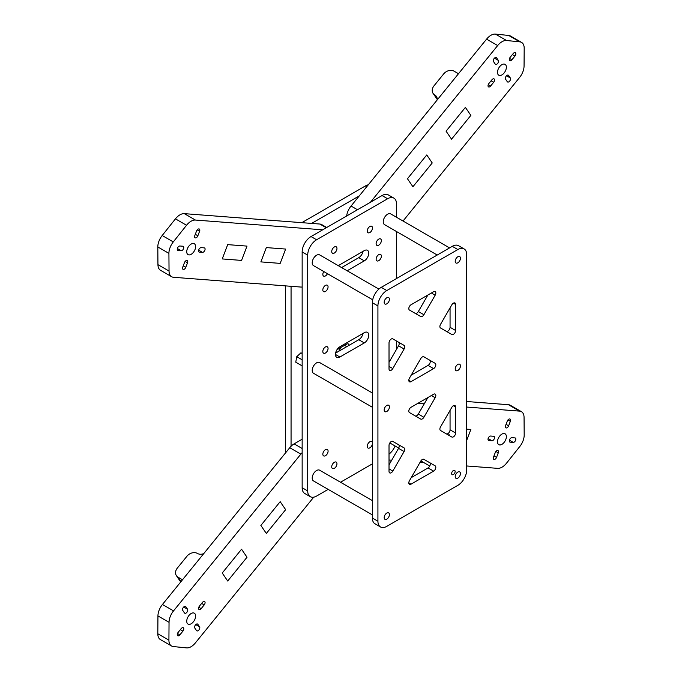 <?xml version="1.0" encoding="UTF-8"?>
<svg xmlns="http://www.w3.org/2000/svg" width="682" height="682" viewBox="0 0 682 682"><rect width="100%" height="100%" fill="white"/><g stroke="black" fill="none" stroke-linecap="round" stroke-linejoin="round"><path stroke-width="1.02" d="M366.745 186.706L365.416 185.939L301.802 222.664M359.303 195.87L311.597 223.415M291.061 286.304L291.061 446.258M285.511 285.877L285.511 452.933M348.962 345.373A3.137 1.816 -60 0 0 348.306 343.941A3.137 1.816 -60 0 0 346.737 344.095L336.951 349.747M338.784 351.256L341 347.411M365.416 185.939A12.557 7.246 -60 0 1 368.271 184.831M325.442 291.453A3.708 2.14 120 0 0 327.863 288.188A3.708 2.14 120 0 0 327.3 285.212A3.708 2.14 120 0 0 325.442 285.4A3.708 2.14 120 0 0 323.021 288.665A3.708 2.14 120 0 0 323.592 291.64A3.708 2.14 120 0 0 325.442 291.453M378.749 260.677A3.708 2.14 120 0 0 381.17 257.412A3.708 2.14 120 0 0 380.607 254.437A3.708 2.14 120 0 0 378.749 254.625A3.708 2.14 120 0 0 376.328 257.89A3.708 2.14 120 0 0 376.899 260.865A3.708 2.14 120 0 0 378.749 260.677M325.442 353.012A3.708 2.14 120 0 0 327.863 349.738A3.708 2.14 120 0 0 327.3 346.771A3.708 2.14 120 0 0 325.442 346.95A3.708 2.14 120 0 0 323.021 350.224A3.708 2.14 120 0 0 323.592 353.191A3.708 2.14 120 0 0 325.442 353.012M378.732 245.162A3.708 2.14 120 0 0 381.153 241.897A3.708 2.14 120 0 0 380.59 238.93A3.708 2.14 120 0 0 378.732 239.109A3.708 2.14 120 0 0 376.311 242.374A3.708 2.14 120 0 0 376.882 245.35A3.708 2.14 120 0 0 378.732 245.162M369.857 232.536A3.708 2.14 120 0 0 372.278 229.263A3.708 2.14 120 0 0 371.707 226.296A3.708 2.14 120 0 0 369.857 226.484A3.708 2.14 120 0 0 367.436 229.749A3.708 2.14 120 0 0 367.999 232.715A3.708 2.14 120 0 0 369.857 232.536M323.78 271.547A3.708 2.14 120 0 0 323.609 276.108A3.708 2.14 120 0 0 325.459 275.92A3.708 2.14 120 0 0 327.471 273.687M334.342 253.039A3.708 2.14 120 0 0 336.763 249.774A3.708 2.14 120 0 0 336.192 246.799A3.708 2.14 120 0 0 334.342 246.986A3.708 2.14 120 0 0 331.921 250.251A3.708 2.14 120 0 0 332.484 253.218A3.708 2.14 120 0 0 334.342 253.039M372.372 442.507A3.708 2.14 120 0 0 371.707 441.595A3.708 2.14 120 0 0 369.857 441.774A3.708 2.14 120 0 0 367.436 445.048A3.708 2.14 120 0 0 367.999 448.014A3.708 2.14 120 0 0 369.857 447.835A3.708 2.14 120 0 0 372.372 444.195M325.459 455.704A3.708 2.14 120 0 0 327.889 452.439A3.708 2.14 120 0 0 327.317 449.464A3.708 2.14 120 0 0 325.459 449.651A3.708 2.14 120 0 0 323.038 452.916A3.708 2.14 120 0 0 323.609 455.891A3.708 2.14 120 0 0 325.459 455.704M334.342 468.338A3.708 2.14 120 0 0 336.763 465.064A3.708 2.14 120 0 0 336.192 462.098A3.708 2.14 120 0 0 334.342 462.285A3.708 2.14 120 0 0 331.921 465.55A3.708 2.14 120 0 0 332.484 468.517A3.708 2.14 120 0 0 334.342 468.338M396.489 349.372L396.489 341M396.489 278.546L396.489 231.513M396.489 217.243L396.489 203.875A12.557 7.246 120 0 0 393.889 198.13A12.557 7.246 120 0 0 387.615 198.752L316.584 239.757A12.557 7.246 120 0 0 307.701 255.136L307.701 490.938A12.557 7.246 120 0 0 310.301 496.684A12.557 7.246 120 0 0 316.584 496.061L328.161 489.378M387.615 198.752L382.065 195.546L311.035 236.552L316.584 239.757M307.701 255.136L302.152 251.931L302.152 487.732L307.701 490.938M340.523 482.242L372.372 463.854M338.494 265.775A6.274 3.623 -60 0 1 339.892 264.71L364.307 250.609A6.274 3.623 -60 0 1 367.445 250.303A6.274 3.623 -60 0 1 368.749 253.175A6.274 3.623 -60 0 1 364.307 260.865L358.758 257.66A6.274 3.623 120 0 0 363.054 251.334M347.147 270.771L364.307 260.865M335.45 354.452L339.892 357.018A6.274 3.623 -60 0 1 336.755 357.334A6.274 3.623 -60 0 1 335.45 354.452A6.274 3.623 -60 0 1 339.892 346.763L364.307 332.671A6.274 3.623 -60 0 1 367.445 332.356A6.274 3.623 -60 0 1 368.749 335.237A6.274 3.623 -60 0 1 364.307 342.918L358.758 339.721A6.274 3.623 120 0 0 363.054 333.396M339.892 357.018L364.307 342.918M389.021 454.118A12.557 7.246 120 0 0 395.091 446.002M341.597 267.566L358.758 257.66M335.595 353.097L358.758 339.721M310.301 496.684L304.76 493.487A12.557 7.246 -60 0 1 302.152 487.732M302.152 251.931A12.557 7.246 -60 0 1 311.035 236.552M382.065 195.546A12.557 7.246 -60 0 1 388.339 194.924L393.889 198.13M386.796 411.476A3.708 2.14 120 0 0 389.226 408.211A3.708 2.14 120 0 0 388.655 405.244A3.708 2.14 120 0 0 386.796 405.423A3.708 2.14 120 0 0 384.375 408.688A3.708 2.14 120 0 0 384.946 411.664A3.708 2.14 120 0 0 386.796 411.476M457.827 370.471A3.708 2.14 120 0 0 460.248 367.206A3.708 2.14 120 0 0 459.685 364.231A3.708 2.14 120 0 0 457.827 364.418A3.708 2.14 120 0 0 455.406 367.683A3.708 2.14 120 0 0 455.977 370.65A3.708 2.14 120 0 0 457.827 370.471M415.21 415.884A3.137 1.816 120 0 0 416.762 415.722A3.137 1.816 120 0 0 418.339 414.059L427.861 397.555M418.339 414.059L423.889 417.265A3.137 1.816 -60 0 1 422.311 418.927A3.137 1.816 -60 0 1 420.743 419.08L409.456 412.559A3.137 1.816 -60 0 1 408.978 410.044A3.137 1.816 -60 0 1 411.024 407.282L433.607 394.247A3.137 1.816 -60 0 1 435.176 394.085A3.137 1.816 -60 0 1 435.176 397.717L431.382 395.526M446.284 331.299A3.137 1.816 120 0 0 447.844 331.137A3.137 1.816 120 0 0 450.06 327.292L450.06 307.855M450.06 327.292L455.61 330.497A3.137 1.816 -60 0 1 453.394 334.342A3.137 1.816 -60 0 1 451.825 334.495L440.529 327.982A3.137 1.816 -60 0 1 440.529 324.359L451.825 304.803A3.137 1.816 -60 0 1 454.962 302.987A3.137 1.816 -60 0 1 455.61 304.428L453.394 303.149M415.21 313.362A3.137 1.816 120 0 0 416.762 313.2A3.137 1.816 120 0 0 418.339 311.538L427.861 295.033M418.339 311.538L423.889 314.743A3.137 1.816 -60 0 1 422.311 316.397A3.137 1.816 -60 0 1 420.743 316.559L409.456 310.037A3.137 1.816 -60 0 1 408.978 307.522A3.137 1.816 -60 0 1 411.024 304.76L433.607 291.726A3.137 1.816 -60 0 1 435.176 291.564A3.137 1.816 -60 0 1 435.176 295.195L431.382 293.004M446.284 433.82A3.137 1.816 120 0 0 447.844 433.658A3.137 1.816 120 0 0 450.06 429.813L450.06 410.376M450.06 429.813L455.61 433.019A3.137 1.816 -60 0 1 453.394 436.864A3.137 1.816 -60 0 1 451.825 437.017L440.529 430.504A3.137 1.816 -60 0 1 440.529 426.881L451.825 407.325A3.137 1.816 -60 0 1 454.962 405.517A3.137 1.816 -60 0 1 455.61 406.949L453.394 405.671M389.021 366.379L392.806 368.57A3.137 1.816 -60 0 1 391.238 370.224A3.137 1.816 -60 0 1 389.669 370.377A3.137 1.816 -60 0 1 389.021 368.945L389.021 342.875A3.137 1.816 -60 0 1 390.394 339.713A3.137 1.816 -60 0 1 392.806 338.869L404.102 345.39A3.137 1.816 -60 0 1 404.102 349.014L398.552 345.808A3.137 1.816 120 0 0 398.552 342.185L404.102 345.39L398.552 342.185M389.021 468.901L392.806 471.092A3.137 1.816 -60 0 1 391.238 472.745A3.137 1.816 -60 0 1 389.669 472.899A3.137 1.816 -60 0 1 389.021 471.467L389.021 445.397A3.137 1.816 -60 0 1 390.394 442.234A3.137 1.816 -60 0 1 392.806 441.399L404.102 447.912A3.137 1.816 -60 0 1 404.102 451.535L398.552 448.338A3.137 1.816 120 0 0 398.552 444.707L404.102 447.912L398.552 444.707M453.394 474.544A2.472 1.424 120 0 0 455.005 472.37A2.472 1.424 120 0 0 454.63 470.384A2.472 1.424 120 0 0 453.394 470.512A2.472 1.424 120 0 0 451.774 472.686A2.472 1.424 120 0 0 452.157 474.672A2.472 1.424 120 0 0 453.394 474.544M386.796 303.831A3.708 2.14 120 0 0 389.226 300.566A3.708 2.14 120 0 0 388.655 297.591A3.708 2.14 120 0 0 386.796 297.778A3.708 2.14 120 0 0 384.375 301.043A3.708 2.14 120 0 0 384.946 304.01A3.708 2.14 120 0 0 386.796 303.831M457.827 262.817A3.708 2.14 120 0 0 460.248 259.552A3.708 2.14 120 0 0 459.685 256.585A3.708 2.14 120 0 0 457.827 256.764A3.708 2.14 120 0 0 455.406 260.03A3.708 2.14 120 0 0 455.977 263.005A3.708 2.14 120 0 0 457.827 262.817M457.827 478.116A3.708 2.14 120 0 0 460.248 474.851A3.708 2.14 120 0 0 459.685 471.884A3.708 2.14 120 0 0 457.827 472.063A3.708 2.14 120 0 0 455.406 475.328A3.708 2.14 120 0 0 455.977 478.304A3.708 2.14 120 0 0 457.827 478.116M386.796 519.13A3.708 2.14 120 0 0 389.226 515.856A3.708 2.14 120 0 0 388.655 512.89A3.708 2.14 120 0 0 386.796 513.069A3.708 2.14 120 0 0 384.375 516.342A3.708 2.14 120 0 0 384.946 519.309A3.708 2.14 120 0 0 386.796 519.13M466.71 469.966L466.71 254.667A12.557 7.246 120 0 0 464.11 248.921A12.557 7.246 120 0 0 457.827 249.544L386.796 290.549A12.557 7.246 120 0 0 377.922 305.928L377.922 521.227A12.557 7.246 120 0 0 380.522 526.973A12.557 7.246 120 0 0 386.796 526.351L457.827 485.345A12.557 7.246 120 0 0 466.71 469.966M457.827 249.544L452.277 246.338L381.255 287.344L386.796 290.549M377.922 305.928L372.372 302.723L372.372 518.022L377.922 521.227M423.889 314.743L435.176 295.195M455.61 330.497L455.61 304.428M420.743 358.63L409.456 378.178A3.137 1.816 -60 0 0 409.456 381.801A3.137 1.816 -60 0 0 411.024 381.647L433.607 368.612L428.057 365.407A3.137 1.816 120 0 0 430.103 362.645A3.137 1.816 120 0 0 429.626 360.13L423.889 356.814A3.137 1.816 -60 0 0 420.743 358.63M429.626 360.13L435.176 363.336A3.137 1.816 -60 0 1 435.653 365.85A3.137 1.816 -60 0 1 433.607 368.612M392.806 368.57L404.102 349.014M392.806 471.092L404.102 451.535M423.889 417.265L435.176 397.717M455.61 433.019L455.61 406.949M429.626 462.652L423.889 459.336A3.137 1.816 -60 0 0 420.743 461.151L409.456 480.699A3.137 1.816 -60 0 0 409.456 484.331A3.137 1.816 -60 0 0 411.024 484.169L433.607 471.134L428.057 467.929A3.137 1.816 120 0 0 430.103 465.167A3.137 1.816 120 0 0 429.626 462.652L435.176 465.857A3.137 1.816 -60 0 1 435.653 468.372A3.137 1.816 -60 0 1 433.607 471.134M411.22 375.134L428.057 365.407M389.021 362.312L398.552 345.808M389.021 464.843L398.552 448.338M411.22 477.656L428.057 467.929M380.522 526.973L374.972 523.767A12.557 7.246 -60 0 1 372.372 518.022M372.372 302.723A12.557 7.246 -60 0 1 381.255 287.344M452.277 246.338A12.557 7.246 -60 0 1 458.56 245.716L464.11 248.921M449.583 247.898L390.701 213.901A6.181 3.563 120 0 0 387.615 214.208A6.181 3.563 120 0 0 383.574 219.655A6.181 3.563 120 0 0 384.52 224.608L437.222 255.034M378.877 289.091L319.67 254.915A6.181 3.563 120 0 0 316.584 255.221A6.181 3.563 120 0 0 312.544 260.66A6.181 3.563 120 0 0 313.49 265.613L372.696 299.799M372.372 500.631L319.67 470.205A6.181 3.563 120 0 0 316.584 470.512A6.181 3.563 120 0 0 312.544 475.959A6.181 3.563 120 0 0 313.49 480.912L372.372 514.901M372.372 392.985L319.67 362.56A6.181 3.563 120 0 0 316.584 362.867A6.181 3.563 120 0 0 312.544 368.314A6.181 3.563 120 0 0 313.49 373.267L372.372 407.256M302.152 365.867L295.749 362.176L296.755 356.686L300.933 352.816L302.152 353.429M302.152 353.515L300.933 352.816M302.152 359.806L296.755 356.686M186.007 260.686A2.472 1.424 -60 0 1 187.243 260.567A2.472 1.424 -60 0 1 187.524 262.826L185.802 267.327A2.472 1.424 -60 0 1 183.049 269.356A2.472 1.424 -60 0 1 182.759 267.097L184.481 262.587A2.472 1.424 -60 0 1 186.007 260.686M200.295 247.864A2.472 1.424 -60 0 1 201.156 247.634L204.199 247.864A2.472 1.424 -60 0 1 204.574 247.975A2.472 1.424 -60 0 1 204.728 250.541A2.472 1.424 -60 0 1 202.477 252.374L199.434 252.135A2.472 1.424 -60 0 1 199.059 252.025A2.472 1.424 -60 0 1 198.684 250.047A2.472 1.424 -60 0 1 200.295 247.864M198.061 229.143A2.472 1.424 -60 0 1 199.297 229.016A2.472 1.424 -60 0 1 199.587 231.275L197.865 235.784A2.472 1.424 -60 0 1 195.103 237.805A2.472 1.424 -60 0 1 194.822 235.546L196.544 231.045A2.472 1.424 -60 0 1 198.061 229.143M179.008 246.236A2.472 1.424 -60 0 1 179.869 245.997L182.912 246.228A2.472 1.424 -60 0 1 183.287 246.347A2.472 1.424 -60 0 1 183.441 248.904A2.472 1.424 -60 0 1 181.19 250.737L178.147 250.507A2.472 1.424 -60 0 1 177.772 250.396A2.472 1.424 -60 0 1 177.388 248.41A2.472 1.424 -60 0 1 179.008 246.236M191.173 254.309A6.274 3.623 -60 0 1 188.036 254.625A6.274 3.623 -60 0 1 187.073 249.595A6.274 3.623 -60 0 1 191.173 244.062A6.274 3.623 -60 0 1 194.31 243.747A6.274 3.623 -60 0 1 195.274 248.777A6.274 3.623 -60 0 1 191.173 254.309M302.152 287.003A12.557 7.246 120 0 1 300.847 287.054L173.543 277.293A12.557 7.246 120 0 1 171.642 276.713A12.557 7.246 120 0 1 169.042 271.052L168.914 253.372L157.815 246.961A12.557 7.246 -60 0 1 162.188 235.512L175.445 218.854A12.557 7.246 -60 0 1 184.328 213.645L319.849 224.046A12.557 7.246 -60 0 1 321.751 224.617L326.729 227.49M171.642 276.713L160.543 270.311A12.557 7.246 -60 0 1 157.943 264.642L157.815 246.961M162.188 235.512L173.288 241.922L186.544 225.265L175.445 218.854M184.328 213.645L195.419 220.056L322.697 229.817M285.647 249.066L280.174 263.38L260.865 261.897L266.33 247.592L285.647 249.066L266.33 247.592L260.865 261.897L280.174 263.38L285.647 249.066M247.02 246.108L241.547 260.413L222.238 258.93L227.703 244.625L247.02 246.108L227.703 244.625L222.238 258.93L241.547 260.413L247.02 246.108M195.419 220.056A12.557 7.246 120 0 0 186.544 225.265M173.288 241.922A12.557 7.246 120 0 0 168.914 253.372M507.093 75.31A2.472 1.424 120 0 0 505.575 79.197L507.297 81.712A2.472 1.424 120 0 0 507.579 81.985A2.472 1.424 120 0 0 509.872 80.834A2.472 1.424 120 0 0 510.341 77.97L508.619 75.455A2.472 1.424 120 0 0 508.329 75.182A2.472 1.424 120 0 0 507.093 75.31M492.805 78.993A2.472 1.424 120 0 0 491.944 79.751L488.9 83.494A2.472 1.424 120 0 0 488.525 86.895A2.472 1.424 120 0 0 490.622 86.017L493.666 82.266A2.472 1.424 120 0 0 494.041 78.865A2.472 1.424 120 0 0 492.805 78.993M495.038 57.689A2.472 1.424 120 0 0 493.512 61.576L495.234 64.091A2.472 1.424 120 0 0 495.524 64.364A2.472 1.424 120 0 0 497.817 63.213A2.472 1.424 120 0 0 498.278 60.348L496.556 57.834A2.472 1.424 120 0 0 496.274 57.561A2.472 1.424 120 0 0 495.038 57.689M514.092 52.77A2.472 1.424 120 0 0 513.231 53.537L510.187 57.279A2.472 1.424 120 0 0 509.812 60.681A2.472 1.424 120 0 0 511.909 59.794L514.953 56.052A2.472 1.424 120 0 0 515.328 52.65A2.472 1.424 120 0 0 514.092 52.77M501.926 74.901A6.274 3.623 120 0 0 506.027 69.368A6.274 3.623 120 0 0 505.064 64.338A6.274 3.623 120 0 0 501.926 64.645A6.274 3.623 120 0 0 497.826 70.178A6.274 3.623 120 0 0 498.789 75.208A6.274 3.623 120 0 0 501.926 74.901M403.028 221.019L519.556 77.518A12.557 7.246 120 0 0 524.057 66.086L524.185 48.252A12.557 7.246 120 0 0 521.585 42.42A12.557 7.246 120 0 0 519.812 41.858L506.556 40.511A12.557 7.246 120 0 0 497.672 45.549L370.403 202.281M519.812 41.858L508.712 35.455L495.456 34.1L506.556 40.511M497.672 45.549L486.581 39.138L351.051 206.032L357.479 209.741M412.925 186.74L432.235 162.955L426.762 154.959L407.452 178.744L412.925 186.74L432.235 162.955L426.762 154.959L407.452 178.744L412.925 186.74M451.552 139.171L470.861 115.386L465.388 107.398L446.079 131.183L451.552 139.171L470.861 115.386L465.388 107.398L446.079 131.183L451.552 139.171M362.457 251.675A12.557 7.246 120 0 0 362.986 251.658M346.644 215.998A12.557 7.246 -60 0 1 351.051 206.032M486.581 39.138A12.557 7.246 -60 0 1 495.456 34.1M508.712 35.455A12.557 7.246 -60 0 1 510.486 36.018L521.585 42.42M186.007 613.101A2.472 1.424 120 0 0 187.524 609.214L185.802 606.69A2.472 1.424 120 0 0 185.521 606.426A2.472 1.424 120 0 0 183.219 607.568A2.472 1.424 120 0 0 182.759 610.441L184.481 612.956A2.472 1.424 120 0 0 184.771 613.22A2.472 1.424 120 0 0 186.007 613.101M200.295 609.418A2.472 1.424 120 0 0 201.156 608.659L204.199 604.908A2.472 1.424 120 0 0 204.574 601.515A2.472 1.424 120 0 0 202.477 602.394L199.434 606.136A2.472 1.424 120 0 0 199.059 609.538A2.472 1.424 120 0 0 200.295 609.418M198.061 630.722A2.472 1.424 120 0 0 199.587 626.835L197.865 624.311A2.472 1.424 120 0 0 197.575 624.047A2.472 1.424 120 0 0 195.282 625.189A2.472 1.424 120 0 0 194.822 628.062L196.544 630.577A2.472 1.424 120 0 0 196.825 630.841A2.472 1.424 120 0 0 198.061 630.722M179.008 635.633A2.472 1.424 120 0 0 179.869 634.874L182.912 631.131A2.472 1.424 120 0 0 183.287 627.73A2.472 1.424 120 0 0 181.19 628.608L178.147 632.359A2.472 1.424 120 0 0 177.772 635.76A2.472 1.424 120 0 0 179.008 635.633M191.173 613.51A6.274 3.623 120 0 0 187.073 619.043A6.274 3.623 120 0 0 188.036 624.073A6.274 3.623 120 0 0 191.173 623.757A6.274 3.623 120 0 0 195.274 618.224A6.274 3.623 120 0 0 194.31 613.195A6.274 3.623 120 0 0 191.173 613.51M302.152 439.225L294.121 443.863L302.152 448.5M302.152 452.669A12.557 7.246 120 0 0 300.847 454.127L173.543 610.884A12.557 7.246 120 0 0 169.042 622.325L168.914 640.151A12.557 7.246 120 0 0 171.514 645.982A12.557 7.246 120 0 0 173.288 646.545L186.544 647.9A12.557 7.246 120 0 0 195.419 642.862L313.729 497.169M300.847 454.127L289.748 447.716L162.444 604.482L173.543 610.884M169.042 622.325L157.943 615.914L157.815 633.749L168.914 640.151M280.174 501.671L260.865 525.455L266.33 533.443L285.647 509.659L280.174 501.671L260.865 525.455L266.33 533.443L285.647 509.659L280.174 501.671M241.547 549.232L222.238 573.016L227.703 581.013L247.02 557.228L241.547 549.232L222.238 573.016L227.703 581.013L247.02 557.228L241.547 549.232M289.748 447.716A12.557 7.246 -60 0 1 294.121 443.863M171.514 645.982L160.415 639.58A12.557 7.246 -60 0 1 157.815 633.749M157.943 615.914A12.557 7.246 -60 0 1 162.444 604.482M507.093 427.725A2.472 1.424 -60 0 1 505.856 427.844A2.472 1.424 -60 0 1 505.575 425.585L507.297 421.075A2.472 1.424 -60 0 1 510.051 419.055A2.472 1.424 -60 0 1 510.341 421.314L508.619 425.815A2.472 1.424 -60 0 1 507.093 427.725M492.805 440.538A2.472 1.424 -60 0 1 491.944 440.777L488.9 440.546A2.472 1.424 -60 0 1 488.525 440.427A2.472 1.424 -60 0 1 488.372 437.87A2.472 1.424 -60 0 1 490.622 436.037L493.666 436.267A2.472 1.424 -60 0 1 494.041 436.378A2.472 1.424 -60 0 1 494.416 438.364A2.472 1.424 -60 0 1 492.805 440.538M495.038 459.267A2.472 1.424 -60 0 1 493.802 459.387A2.472 1.424 -60 0 1 493.512 457.136L495.234 452.626A2.472 1.424 -60 0 1 497.996 450.606A2.472 1.424 -60 0 1 498.278 452.857L496.556 457.366A2.472 1.424 -60 0 1 495.038 459.267M514.092 442.175A2.472 1.424 -60 0 1 513.231 442.413L510.187 442.175A2.472 1.424 -60 0 1 509.812 442.064A2.472 1.424 -60 0 1 509.659 439.506A2.472 1.424 -60 0 1 511.909 437.673L514.953 437.904A2.472 1.424 -60 0 1 515.328 438.014A2.472 1.424 -60 0 1 515.703 439.992A2.472 1.424 -60 0 1 514.092 442.175M501.926 434.093A6.274 3.623 -60 0 1 505.064 433.786A6.274 3.623 -60 0 1 506.027 438.816A6.274 3.623 -60 0 1 501.926 444.349A6.274 3.623 -60 0 1 498.789 444.655A6.274 3.623 -60 0 1 497.826 439.626A6.274 3.623 -60 0 1 501.926 434.093M426.386 398.416L427.333 398.484M466.71 401.51L508.457 404.707A12.557 7.246 -60 0 1 510.358 405.287L521.457 411.689A12.557 7.246 120 0 0 519.556 411.118L508.457 404.707M417.887 403.318L424.255 403.804M466.71 407.06L519.556 411.118M521.457 411.689A12.557 7.246 120 0 1 524.057 417.358L524.185 435.039A12.557 7.246 120 0 1 519.812 446.488L506.556 463.146A12.557 7.246 120 0 1 497.672 468.355L466.71 465.977M424.008 462.703L420.027 462.396M391.69 460.222L389.021 460.018M466.71 429.157L470.861 429.472L466.71 440.342L470.861 429.472L466.71 429.157M458.5 73.724L454.067 71.167A7.852 6.172 -34.4 0 0 443.684 73.903L434.025 85.796A7.852 6.172 -34.4 0 0 433.104 93.434A7.852 6.172 -34.4 0 0 434.749 94.943A7.852 6.172 145.6 0 1 436.395 96.46A7.852 6.172 145.6 0 1 437.256 99.879M449.106 434.391L448.773 435.261M182.503 579.777L178.07 577.211L181.054 581.567M180.721 581.976L176.425 575.702A7.852 6.172 -34.4 0 1 177.354 568.063L187.013 556.171A7.852 6.172 -34.4 0 1 197.388 553.434A7.852 6.172 145.6 0 0 203.748 553.622M176.425 575.702A7.852 6.172 -34.4 0 0 178.07 577.211M346.737 346.661L344.521 345.373M408.808 482.89L411.024 484.169M408.808 380.368L411.024 381.647M187.524 262.826L185.146 261.445M199.587 231.275L197.2 229.902M157.943 264.642L169.042 271.052M326.277 227.754L319.849 224.046M178.147 250.507L177.482 250.123M181.19 250.737L177.363 248.529M197.865 235.784L195.299 234.301M199.434 252.135L198.777 251.76M202.477 252.374L198.65 250.166M185.802 267.327L183.236 265.844M512.387 54.569L514.953 56.052M509.531 58.422L511.909 59.794M495.899 57.45L496.556 57.834M494.45 58.141L498.278 60.348M491.1 80.783L493.666 82.266M488.235 84.636L490.622 86.017M506.513 75.762L510.341 77.97M507.954 75.071L508.619 75.455M183.697 606.997L187.524 609.214M198.777 607.278L201.156 608.659M195.76 624.618L199.587 626.835M177.482 633.501L179.869 634.874M180.346 629.648L182.912 631.131M197.2 623.936L197.865 624.311M201.633 603.434L204.199 604.908M185.146 606.315L185.802 606.69M491.944 440.777L488.116 438.569M513.231 442.413L509.403 440.197M510.187 442.175L509.531 441.8M496.556 457.366L493.99 455.883M498.278 452.857L495.899 451.484M488.9 440.546L488.235 440.163M510.341 421.314L507.954 419.933M508.619 425.815L506.053 424.34M434.749 94.943L437.213 98.54M429.762 466.019L420.896 460.904M398.689 448.083L389.823 442.959M433.104 93.434L437.273 99.529"/></g></svg>
